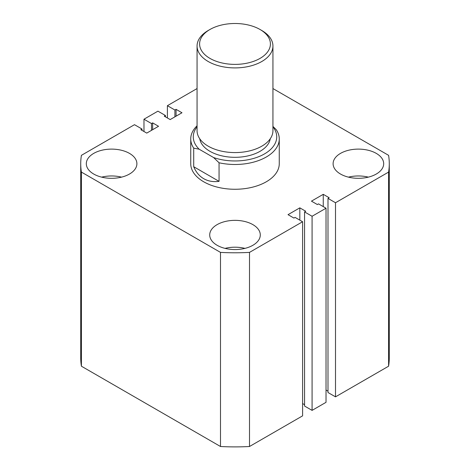 <?xml version="1.0" encoding="UTF-8"?>
<svg xmlns="http://www.w3.org/2000/svg" width="470" height="470" viewBox="0 0 470 470"><rect width="100%" height="100%" fill="white"/><g stroke="black" fill="none" stroke-linecap="round" stroke-linejoin="round"><path stroke-width="0.7" d="M376.282 153.39A25.292 14.599 0 0 0 348.716 150.224A25.292 14.599 0 0 0 333.107 163.713A25.292 14.599 0 0 0 340.515 174.041A25.292 14.599 0 0 0 368.075 177.202A25.292 14.599 0 0 0 383.685 163.713A25.292 14.599 0 0 0 376.282 153.39M368.351 177.137A25.292 14.599 0 0 0 348.44 177.137M252.883 224.631A25.292 14.599 0 0 0 225.324 221.464A25.292 14.599 0 0 0 209.708 234.953A25.292 14.599 0 0 0 217.117 245.281A25.292 14.599 0 0 0 244.676 248.448A25.292 14.599 0 0 0 260.292 234.953A25.292 14.599 0 0 0 252.883 224.631M244.958 248.377A25.292 14.599 0 0 0 225.042 248.377M129.485 153.39A25.292 14.599 0 0 0 101.925 150.224A25.292 14.599 0 0 0 86.316 163.713A25.292 14.599 0 0 0 93.718 174.041A25.292 14.599 0 0 0 121.284 177.202A25.292 14.599 0 0 0 136.893 163.713A25.292 14.599 0 0 0 129.485 153.39M121.56 177.137A25.292 14.599 0 0 0 101.649 177.137M190.738 138.932L190.738 163.713A44.262 25.55 0 0 0 203.704 181.784A44.262 25.55 0 0 0 251.938 187.319A44.262 25.55 0 0 0 279.262 163.713L279.262 138.932A44.262 25.55 180 0 1 219.061 162.773L219.061 181.355C213.245 182.101 208.128 181.214 203.704 178.682C199.304 176.115 195.972 172.132 193.711 166.721L193.711 148.132A44.262 25.55 180 0 1 190.738 138.932A44.262 25.55 180 0 1 197.065 125.772M220.489 446.5L81.41 366.206L81.41 172.091L220.489 252.39L220.489 446.5A154.278 89.071 0 0 0 249.511 446.5L249.511 252.39A154.278 89.071 0 0 1 220.489 252.39M249.511 252.39L302.598 221.74L302.598 415.85L249.511 446.5M302.598 221.74L295.089 217.404L293.926 218.074L288.022 214.667L299.825 207.852L299.825 220.136M302.598 403.565L304.566 404.699M299.825 207.852L305.729 211.259L304.566 211.929L304.566 406.045L312.08 410.38L312.08 216.265L304.566 211.929M335.504 202.74L335.504 396.85L388.59 366.206L388.59 172.091L335.504 202.74L327.995 198.405L329.159 197.735L323.254 194.327L311.451 201.142L317.356 204.55L318.513 203.88L326.027 208.216L326.027 402.326L312.08 410.38M326.027 208.216L312.08 216.265M323.254 194.327L323.254 206.612M327.995 391.175L326.027 390.041M327.995 198.405L327.995 392.515L335.504 396.85M388.59 366.206A154.278 89.071 0 0 0 389.278 357.823L389.278 163.713A154.278 89.071 0 0 0 388.59 155.335L272.935 88.56M388.59 172.091A154.278 89.071 0 0 0 389.278 163.713M197.065 88.56L167.402 105.685L167.402 117.976M167.402 105.685L174.911 110.021L174.911 116.836M174.911 110.021L176.074 109.351L176.074 116.166M176.074 109.351L181.978 112.759L170.175 119.574L164.271 116.166L165.434 115.497L165.434 116.836M165.434 115.497L157.92 111.161L143.973 119.215L143.973 131.5M81.41 172.091A154.278 89.071 0 0 1 80.723 163.713A154.278 89.071 0 0 1 81.41 155.335L134.496 124.685L142.005 129.021L140.841 129.691L146.746 133.098L158.549 126.283L152.644 122.876L151.487 123.551L151.487 130.366M151.487 123.551L143.973 119.215M152.644 122.876L152.644 129.691M142.005 129.021L142.005 130.366M80.723 163.713L80.723 357.823A154.278 89.071 0 0 0 81.41 366.206M209.961 58.398A35.409 20.445 0 0 0 260.039 58.398A35.409 20.445 0 0 0 260.039 29.487L261.825 30.521A37.935 21.902 180 0 1 272.935 46.007A37.935 21.902 180 0 1 249.517 66.241A37.935 21.902 180 0 1 208.175 61.494A37.935 21.902 180 0 1 197.065 46.007A37.935 21.902 180 0 1 208.175 30.521L209.961 29.487A35.409 20.445 0 0 0 209.961 58.398M197.065 46.007L197.065 130.672A37.935 21.902 0 0 0 208.175 146.158A37.935 21.902 0 0 0 249.517 150.911A37.935 21.902 0 0 0 272.935 130.672L272.935 46.007M270.256 138.762A35.409 20.445 180 0 1 247.02 156.099A35.409 20.445 180 0 1 209.961 151.322A35.409 20.445 180 0 1 199.744 138.762M272.935 126.407L276.289 129.732A44.262 25.55 180 0 1 279.262 138.932M197.065 126.829A41.73 24.093 0 0 0 199.18 149.225L213.597 157.55A41.73 24.093 0 0 0 262.859 154.806A41.73 24.093 0 0 0 272.935 126.829M219.061 181.355L193.711 166.721M199.18 149.225L193.711 148.132M219.061 162.773L213.597 157.55M261.825 30.521L260.039 29.487A35.409 20.445 0 0 0 209.961 29.487"/></g></svg>
